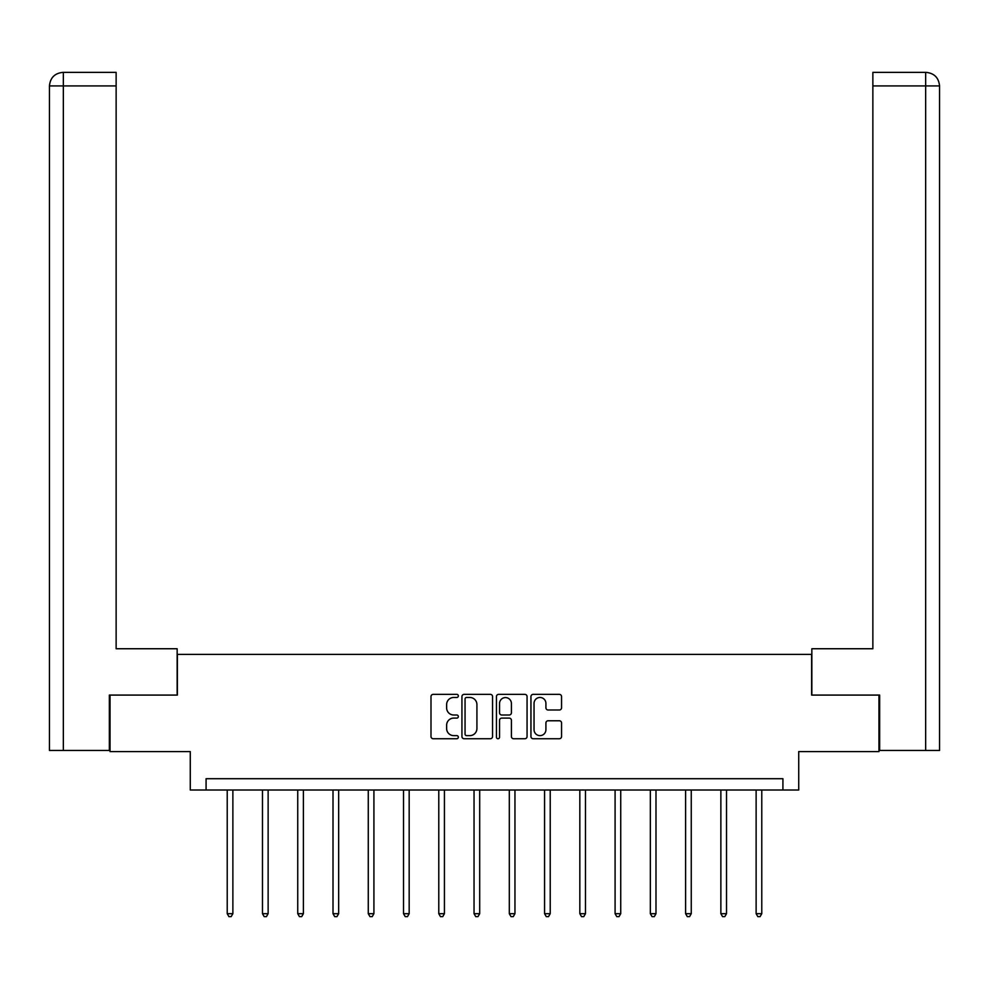 <?xml version="1.0" encoding="UTF-8"?>
<svg xmlns="http://www.w3.org/2000/svg" width="989" height="989" viewBox="0 0 989 989"><rect width="100%" height="100%" fill="white"/><g stroke="black" fill="none" stroke-linecap="round" stroke-linejoin="round"><path stroke-width="1.48" d="M458.34 695.922A1.558 1.558 0 0 0 456.782 694.365L433.207 694.365A2.213 2.213 0 0 0 430.994 696.577L430.994 736.521A2.213 2.213 0 0 0 433.207 738.734L456.782 738.734A1.558 1.558 0 0 0 458.34 737.188A1.558 1.558 0 0 0 456.782 735.631L453.728 735.631A7.096 7.096 0 0 1 446.632 728.534L446.632 725.209A7.096 7.096 0 0 1 453.728 718.101L456.782 718.101A1.558 1.558 0 0 0 458.34 716.555A1.558 1.558 0 0 0 456.782 714.998L453.728 714.998A7.096 7.096 0 0 1 446.632 707.901L446.632 704.576A7.096 7.096 0 0 1 453.728 697.468L456.782 697.468A1.558 1.558 0 0 0 458.34 695.922M559.341 710.003A2.213 2.213 0 0 0 561.554 707.79L561.554 696.577A2.213 2.213 0 0 0 559.341 694.365L533.158 694.365A2.213 2.213 0 0 0 530.945 696.577L530.945 736.521A2.213 2.213 0 0 0 533.158 738.734L559.341 738.734A2.213 2.213 0 0 0 561.554 736.521L561.554 722.984A2.213 2.213 0 0 0 559.341 720.771L548.141 720.771A2.213 2.213 0 0 0 545.916 722.984L545.916 729.697A5.934 5.934 0 0 1 539.982 735.631A5.934 5.934 0 0 1 534.048 729.697L534.048 703.402A5.934 5.934 0 0 1 539.982 697.468A5.934 5.934 0 0 1 545.916 703.402L545.916 707.79A2.213 2.213 0 0 0 548.141 710.003L559.341 710.003M782.917 790.013L798.729 790.013L798.729 751.591L878.974 751.591L878.974 695.082L811.623 695.082L811.623 654.397L177.377 654.397L177.377 695.082L110.026 695.082L110.026 751.591L190.271 751.591L190.271 790.013L782.917 790.013L782.917 778.714L206.083 778.714L206.083 790.013M492.559 696.577A2.213 2.213 0 0 0 490.346 694.365L464.162 694.365A2.213 2.213 0 0 0 461.937 696.577L461.937 736.521A2.213 2.213 0 0 0 464.162 738.734L490.346 738.734A2.213 2.213 0 0 0 492.559 736.521L492.559 696.577M498.654 694.365L524.838 694.365A2.213 2.213 0 0 1 527.063 696.577L527.063 736.521A2.213 2.213 0 0 1 524.838 738.734L513.637 738.734A2.213 2.213 0 0 1 511.412 736.521L511.412 720.326A2.213 2.213 0 0 0 509.199 718.101L501.769 718.101A2.213 2.213 0 0 0 499.544 720.326L499.544 737.188A1.558 1.558 0 0 1 497.999 738.734A1.558 1.558 0 0 1 496.441 737.188L496.441 696.577A2.213 2.213 0 0 1 498.654 694.365M466.598 697.468A1.558 1.558 0 0 0 465.053 699.025L465.053 734.073A1.558 1.558 0 0 0 466.598 735.631L469.812 735.631A7.096 7.096 0 0 0 476.921 728.534L476.921 704.576A7.096 7.096 0 0 0 469.812 697.468L466.598 697.468M511.412 703.513A5.934 5.934 0 0 0 505.478 697.579A5.934 5.934 0 0 0 499.544 703.513L499.544 712.785A2.213 2.213 0 0 0 501.769 714.998L509.199 714.998A2.213 2.213 0 0 0 511.412 712.785L511.412 703.513M227.223 790.013L227.223 913.688L232.872 913.688L232.872 790.013M232.872 913.688L231.179 916.63L228.916 916.63L227.223 913.688M177.155 695.082L177.155 648.747L116.133 648.747L116.133 85.932L63.345 85.932L63.345 750.453L109.346 750.453L109.346 695.082L110.026 695.082M63.345 750.453L49.45 750.453L49.45 85.932C50.266 77.698 54.778 73.174 62.999 72.37L116.133 72.37L116.133 85.932M66.399 72.37L63.345 72.37L63.345 85.932L49.45 85.932C50.241 77.698 54.766 73.186 63.012 72.37L116.133 72.37M811.845 695.082L811.845 648.747L872.867 648.747L872.867 72.37L925.976 72.37L872.867 72.37M939.55 614.837L939.55 85.932L939.55 750.453L879.654 750.453L879.654 695.082L878.974 695.082M925.988 72.37L925.988 72.37C934.222 73.174 938.734 77.698 939.55 85.932L872.867 85.932M922.601 72.37L925.655 72.37L925.655 750.453M262.481 790.013L262.481 913.688L268.13 913.688L268.13 790.013M268.13 913.688L266.437 916.63L264.174 916.63L262.481 913.688M297.738 790.013L297.738 913.688L303.388 913.688L303.388 790.013M303.388 913.688L301.694 916.63L299.432 916.63L297.738 913.688M333.009 790.013L333.009 913.688L338.658 913.688L338.658 790.013M338.658 913.688L336.952 916.63L334.702 916.63L333.009 913.688M368.267 790.013L368.267 913.688L373.916 913.688L373.916 790.013M373.916 913.688L372.223 916.63L369.96 916.63L368.267 913.688M403.524 790.013L403.524 913.688L409.174 913.688L409.174 790.013M409.174 913.688L407.48 916.63L405.218 916.63L403.524 913.688M438.782 790.013L438.782 913.688L444.432 913.688L444.432 790.013M444.432 913.688L442.738 916.63L440.476 916.63L438.782 913.688M474.04 790.013L474.04 913.688L479.69 913.688L479.69 790.013M479.69 913.688L477.996 916.63L475.734 916.63L474.04 913.688M509.31 790.013L509.31 913.688L514.96 913.688L514.96 790.013M514.96 913.688L513.266 916.63L511.004 916.63L509.31 913.688M544.568 790.013L544.568 913.688L550.218 913.688L550.218 790.013M550.218 913.688L548.524 916.63L546.262 916.63L544.568 913.688M579.826 790.013L579.826 913.688L585.476 913.688L585.476 790.013M585.476 913.688L583.782 916.63L581.52 916.63L579.826 913.688M615.084 790.013L615.084 913.688L620.733 913.688L620.733 790.013M620.733 913.688L619.04 916.63L616.777 916.63L615.084 913.688M650.342 790.013L650.342 913.688L655.991 913.688L655.991 790.013M655.991 913.688L654.298 916.63L652.048 916.63L650.342 913.688M685.612 790.013L685.612 913.688L691.262 913.688L691.262 790.013M691.262 913.688L689.568 916.63L687.306 916.63L685.612 913.688M720.87 790.013L720.87 913.688L726.519 913.688L726.519 790.013M726.519 913.688L724.826 916.63L722.563 916.63L720.87 913.688M756.128 790.013L756.128 913.688L761.777 913.688L761.777 790.013M761.777 913.688L760.084 916.63L757.821 916.63L756.128 913.688M49.45 85.932L49.45 614.837"/></g></svg>
